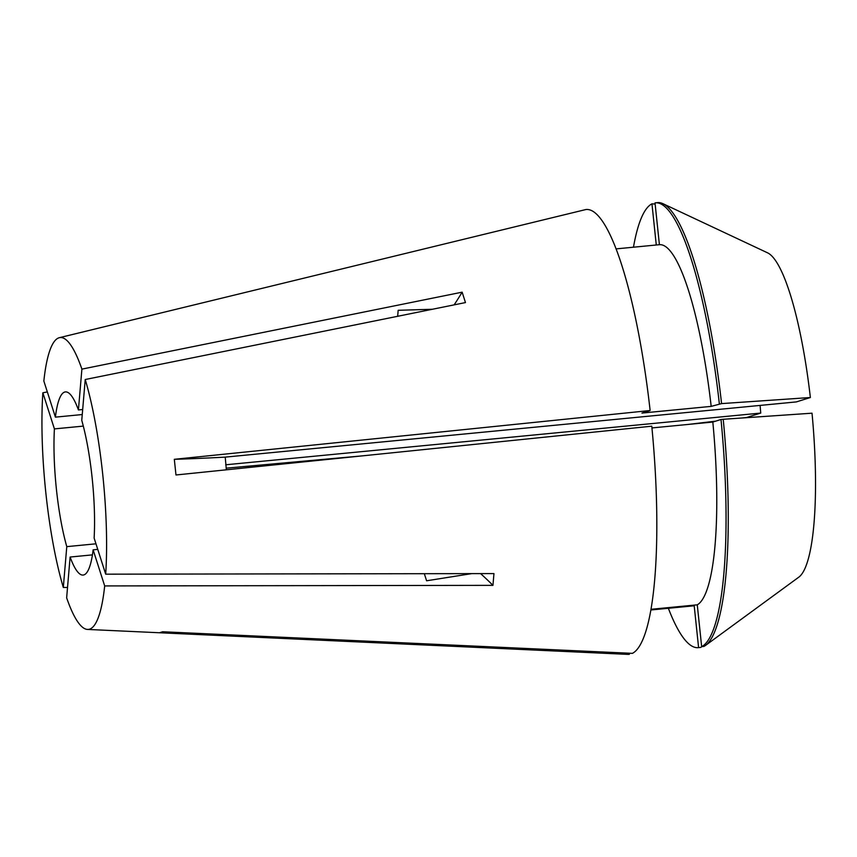 <?xml version="1.0" encoding="UTF-8"?>
<svg xmlns="http://www.w3.org/2000/svg" width="857" height="857" viewBox="0 0 857 857"><rect width="100%" height="100%" fill="white"/><g stroke="black" fill="none" stroke-linecap="round" stroke-linejoin="round"><path stroke-width="1.29" d="M226.355 469.818L225.23 457.124L796.346 401.912L810.368 397.519L721.573 403.604L711.181 406.379L641.947 413.074L650.131 410.514L174.325 459.309A525.737 21.575 174 0 0 225.23 457.124M82.679 409.517L78.426 409.935A92.01 18.34 -95.5 0 0 65.421 391.906A92.01 18.34 -95.5 0 0 64.661 392.056A92.01 18.34 -95.5 0 0 55.405 417.145L82.251 414.542M480.595 573.612A394.306 261.535 -175.1 0 1 492.946 585.352L493.953 573.59L105.69 574.169L94.131 538.067A92.01 18.34 -95.5 0 0 81.758 420.337L85.229 379.522L465.469 302.575L462.137 292.173L81.897 369.121A146.601 29.224 -95.5 0 0 59.337 337.701A146.601 29.224 -95.5 0 0 58.962 337.808A146.601 29.224 -95.5 0 0 43.846 381.044L55.405 417.145M97.752 549.38L93.124 549.83A92.01 18.34 -95.5 0 1 83.879 574.908A92.01 18.34 -95.5 0 1 83.118 575.058A92.01 18.34 -95.5 0 1 70.113 557.039L92.438 554.875M362.747 455.828L226.109 468.179M70.113 557.039L66.642 597.843A146.601 29.224 -95.5 0 0 87.532 629.434L627.795 654.373A223.452 44.553 -95.5 0 0 629.37 654.309L159.563 632.723L162.626 631.759L632.434 653.355A223.452 44.553 -95.5 0 0 651.781 426.186L175.974 474.982L174.325 459.309M87.532 629.434A146.601 29.224 -95.5 0 0 89.578 629.167A146.601 29.224 -95.5 0 0 104.683 585.931L93.124 549.83M67.521 587.484L63.311 587.441L66.782 546.637L95.973 543.809M66.782 546.637A92.01 18.34 -95.5 0 1 54.409 428.896L42.85 392.806A146.601 29.224 -95.5 0 0 63.311 587.441M42.85 392.806L47.328 391.917M454.124 304.878A394.306 284.417 162.2 0 0 462.137 292.173M105.69 574.169A146.601 29.224 -95.5 0 0 85.229 379.522M492.946 585.352L104.683 585.931M650.131 410.514A223.452 44.553 -95.5 0 0 585.781 209.558L128.229 320.936M54.409 428.896L83.311 426.111M760.127 405.415A92.01 18.34 -95.5 0 0 760.737 413.074L225.702 464.783M81.897 369.121L78.426 409.935M629.252 653.205L629.37 654.309M705.579 645.385A223.441 44.543 -95.5 0 0 723.222 419.277L812.018 413.192A164.041 32.705 -95.5 0 1 798.863 577.115L705.579 645.385A223.441 44.543 -95.5 0 1 703.876 646.435L701.658 646.649L697.266 604.828L651.041 609.295M697.266 604.828A181.384 36.165 -95.5 0 0 712.82 422.051L651.941 427.932M711.181 406.379A181.384 36.165 -95.5 0 0 659.408 244.695L655.016 202.873A223.441 44.543 -95.5 0 1 655.305 202.841A223.441 44.543 -95.5 0 1 719.355 403.818M616.022 248.894L659.408 244.695M668.364 608.288A223.441 44.543 -95.5 0 0 698.305 647.646A223.441 44.543 -95.5 0 0 698.594 647.613L694.202 605.781L650.924 609.97M701.658 646.649A223.441 44.543 -95.5 0 0 721.005 419.491L712.82 422.051M723.222 419.277L721.005 419.491M721.573 403.604A223.441 44.543 -95.5 0 0 662.879 203.655A223.441 44.543 -95.5 0 0 657.523 202.627L655.305 202.841M698.305 647.646L700.523 647.431A223.441 44.543 -95.5 0 0 700.812 647.399L698.594 647.613M810.368 397.519A164.041 32.705 -95.5 0 0 767.508 252.804L662.879 203.655M701.862 646.628L700.812 647.399M656.28 244.995L651.952 203.827A223.441 44.543 -95.5 0 0 633.462 247.202M651.952 203.827L655.144 204.062M760.737 413.074L746.715 417.466L742.644 417.948M715.691 421.151L687.903 424.461M397.659 316.297L398.173 310.298L432.389 309.27M424.322 573.697L426.593 580.789L471.704 573.622M59.337 337.701L128.636 320.818"/></g></svg>
